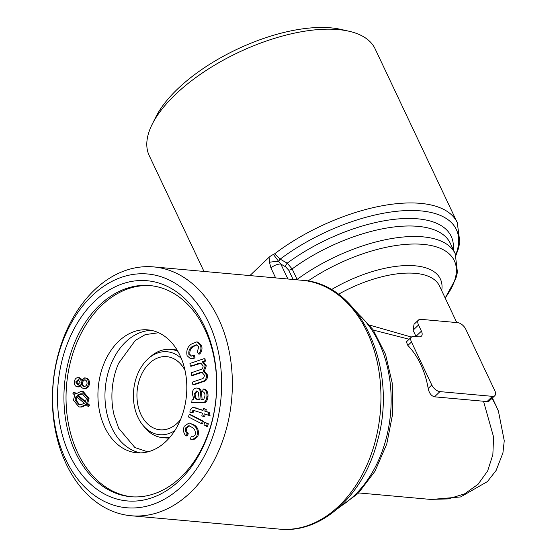 <?xml version="1.0" encoding="UTF-8"?>
<svg xmlns="http://www.w3.org/2000/svg" width="557" height="557" viewBox="0 0 557 557"><rect width="100%" height="100%" fill="white"/><g stroke="black" fill="none" stroke-linecap="round" stroke-linejoin="round"><path stroke-width="0.84" d="M206.898 396.737C206.334 401.325 204.377 403.254 201.007 402.53L191.775 402.676L202.059 402.627C205.422 403.352 207.385 401.416 207.942 396.835C208.325 392.664 207.072 390.088 204.203 389.106L203.152 389.009C206.02 389.997 207.274 392.574 206.898 396.737L207.942 396.835M191.775 402.676L192.019 399.808L193.815 399.39L192.249 393.263C192.701 389.74 194.212 387.999 196.774 388.034L197.819 388.132C200.541 388.668 201.843 390.91 201.731 394.85L202.142 399.835M85.701 379.999C84.072 379.783 83 380.737 82.492 382.868C82.499 385.019 83.306 386.217 84.894 386.454M84.65 379.909C83.021 379.686 81.949 380.64 81.44 382.777C81.454 384.922 82.255 386.119 83.842 386.356C85.472 386.579 86.537 385.632 87.052 383.515C87.059 381.343 86.258 380.139 84.65 379.909L84.462 379.888M81.44 382.777L82.492 382.868M191.169 436.514L192.513 436.911L195.041 435.233C195.806 431.654 194.887 429.064 192.29 427.463L188.802 425.715L185.85 427.713C185.14 430.227 185.613 432.225 187.277 433.701L185.961 435.859C183.518 433.381 182.926 430.199 184.193 426.321L189.095 422.923L193.349 424.97C197.032 427.463 198.167 431.306 196.76 436.493L192.437 439.738L190.438 439.097L191.169 436.514L193.021 436.904M83.613 388.347C81.921 388.201 80.862 387.038 80.452 384.852L77.339 386.823C75.209 386.405 74.199 384.72 74.311 381.761C74.896 378.837 76.281 377.472 78.467 377.667L80.967 380.396L84.873 377.911C87.345 378.363 88.542 380.299 88.452 383.717C87.748 387.073 86.14 388.619 83.613 388.347L84.664 388.445C87.191 388.716 88.8 387.171 89.503 383.808C89.593 380.396 88.396 378.461 85.924 378.008L84.629 377.883M79.122 377.723L78.238 377.639L79.512 377.757L81.601 379.247M80.744 386.112L78.551 386.934L77.339 386.823M77.527 384.817L80.055 382.527L78.217 379.651L75.71 381.942L77.778 384.838M188.893 354.363L190.926 356.125L193.425 355.352L194.045 357.9L190.675 358.847L187.11 355.721C186.108 350.611 187.521 346.739 191.35 344.122L196.649 341.894L200.443 345.229C201.481 348.654 200.854 351.571 198.55 353.987L197.352 351.954L198.703 346.726L196.336 344.734L192.318 346.524C189.575 348.188 188.433 350.806 188.893 354.363L189.944 354.454L191.497 356.111M193.425 355.352L194.477 355.45L195.096 357.998L190.675 358.847M196.774 388.034C199.49 388.577 200.792 390.812 200.687 394.76L201.098 399.738L203.813 399.244L204.934 396.166C205.15 393.681 204.37 392.184 202.602 391.689L203.152 389.009M77.096 395.219L85.305 402.245L86.377 398.547L82.283 393.785L80.584 393.834L77.096 395.219L78.147 395.31L85.625 401.715M203.625 416.504L201.822 415.884L202.414 413.183L192.931 410.189L192.012 412.528L189.888 412.194L190.118 410.119L192.715 407.202L202.999 410.516L203.43 408.546L205.234 409.165L204.802 411.136L208.193 412.291L209 415.438L204.224 413.802L203.625 416.504L204.677 416.601L205.22 414.143M419.073 336.811L413.823 336.337A7.568 4.08 46.4 0 0 411.498 336.999A7.568 4.08 46.4 0 0 411.47 342.005L431.793 385.005A7.568 4.08 46.4 0 0 439.953 391.62L492.479 396.354A7.568 4.08 46.4 0 0 494.797 395.693A7.568 4.08 46.4 0 0 494.825 390.687L465.791 329.264A7.568 4.08 46.4 0 0 457.638 322.649L420.869 319.335A7.568 4.08 46.4 0 0 418.544 319.997A7.568 4.08 46.4 0 0 418.516 325.003L421.419 331.143A7.568 4.08 -133.6 0 1 421.398 336.15A7.568 4.08 -133.6 0 1 419.073 336.811M193.982 410.279L193.063 412.626L192.012 412.528M193.293 410.161L193.885 410.272M192.179 411.317L193.23 411.414M188.433 416.935L189.22 414.359L190.271 414.457L203.361 421.203L202.574 423.78L201.523 423.682L188.433 416.935M203.953 424.942L204.739 422.366L207.288 423.682L206.508 426.258L203.953 424.942M194.08 394.078C194.17 397.712 195.591 399.522 198.327 399.522L199.211 399.592L198.682 395.031C198.807 392.72 198.111 391.369 196.593 390.965L194.08 394.078L195.124 394.175C195.222 397.802 196.635 399.62 199.378 399.613M204.802 411.136L209.244 412.389L210.052 415.536L209 415.438M208.193 412.291L209.244 412.389M196.851 344.839L193.37 346.614C190.626 348.285 189.484 350.903 189.944 354.454M192.318 346.524L193.37 346.614M430.394 499.399L448.246 498.905L464.503 493.885L478.017 484.353L487.66 470.923L492.848 454.721L493.593 437.029L483.518 401.242L434.495 396.821C431.229 395.888 429.127 393.096 428.18 388.452A81.775 58.673 -84.8 0 0 407.856 345.451L406.359 341.914M492.033 398.332L496.078 405.712M489.088 401.137L486.839 401.729L483.518 401.242M418.544 319.997L414.032 324.299L413.064 330.204L416.044 336.539M369.723 325.121L411.442 337.055M409.158 339.234L373.357 330.106M189.22 414.359L202.309 421.113L203.361 421.203M200.318 369.681C202.094 369.361 203.027 368.086 203.117 365.858L200.708 363.08L190.32 366.116L189.958 363.47L203.959 358.687L205.011 358.785L205.331 361.159L203.368 361.827L206.292 365.81L204.447 371.087L207.559 375.091C207.643 378.725 206.299 380.877 203.521 381.552L193.906 384.838L192.854 384.741L192.499 382.088L201.314 379.073C203.221 378.823 204.238 377.514 204.384 375.139L201.94 372.334L199.726 372.675L200.778 372.772L192.638 375.55L191.587 375.46L191.225 372.786L200.318 369.681M204.739 422.366L208.339 423.78L207.552 426.349L206.508 426.258M207.288 423.682L208.339 423.78M275.638 277.901L270.953 267.994L269.497 262.326L269.094 257.264A7.568 3.342 -25.3 0 1 273.424 254.486A3.029 1.337 154.7 0 0 274.74 253.727L280.164 259.123L287.203 263.162L292.14 268.927A3.029 1.337 -25.3 0 1 288.672 270.103L285.546 266.761L280.825 264.067L287.885 279.008M453.245 249.543A113.572 50.137 154.7 0 0 398.784 218.88A113.572 50.137 154.7 0 0 287.203 263.162A3.029 1.239 -60.3 0 0 285.546 266.761M203.959 358.687L204.28 361.068L202.316 361.737L205.241 365.712L203.396 370.99L204.447 371.087M203.396 370.99L206.508 375L207.559 375.091M201.202 363.164L191.364 366.214L190.32 366.116M174.828 430.61A41.643 29.883 95.2 0 1 142.676 424.97A41.643 29.883 95.2 0 1 137.997 417.43A41.643 29.883 95.2 0 1 148.691 358.283L150.94 356.348A44.295 31.784 95.2 0 1 170.546 349.392A44.295 31.784 95.2 0 1 177.822 351.279M170.087 437.071A44.295 31.784 95.2 0 1 162.588 437.621A44.295 31.784 95.2 0 1 144.542 427.275L142.676 424.97M82.777 393.848L78.147 395.31M80.584 393.834L81.635 393.924M197.115 391.084L195.124 394.175M201.098 399.738L201.94 399.815M203.43 408.546L206.285 409.263L205.853 411.226M455.73 254.862A121.148 53.479 154.7 0 0 408.316 210.511A121.148 53.479 154.7 0 0 280.164 259.123A3.029 1.232 -60.2 0 0 278.737 261.491L280.825 264.067A7.568 3.342 -25.3 0 0 270.953 267.994M273.424 254.486L278.737 261.491A7.568 1.191 -4.3 0 0 269.497 262.326M187.277 433.701L188.329 433.792L187.013 435.95L185.961 435.859M194.045 357.9L195.096 357.998M86.801 404.577L81.99 407L78.99 406.958L73.392 400.211L74.791 395.115L72.939 393.534L73.719 392.337L75.675 394.008L80.473 391.648L82.318 391.592L87.971 398.332L86.62 403.365L87.672 403.456L89.531 405.05L88.751 406.234L87.7 406.137L85.75 404.479L80.939 406.909L81.99 407M77.179 396.347L76.037 400.093L79.63 404.821M74.986 400.003L79.087 404.793L80.856 404.737L84.365 403.289L76.128 396.25L74.986 400.003L76.037 400.093M202.316 361.737L203.368 361.827M205.241 365.712L206.292 365.81M205.234 409.165L206.285 409.263M86.62 403.365L88.479 404.96L89.531 405.05M88.479 404.96L87.7 406.137M94.732 301.177A110.544 79.317 95.2 0 1 216.687 380.034A110.544 79.317 95.2 0 1 99.947 491.351A110.544 79.317 95.2 0 1 94.732 301.177M99.626 305.145A106.004 76.058 95.2 0 1 149.791 285.567A106.004 76.058 95.2 0 1 216.025 397.97A106.004 76.058 95.2 0 1 130.756 496.712A106.004 76.058 95.2 0 1 65.733 420.236A106.004 76.058 95.2 0 1 99.626 305.145M218.546 318.695A124.928 89.642 -84.8 0 0 153.593 266.9A124.928 89.642 -84.8 0 0 94.467 289.981A124.928 89.642 -84.8 0 0 54.523 425.618A124.928 89.642 -84.8 0 0 131.16 515.754A124.928 89.642 -84.8 0 0 218.267 451.845A124.928 89.642 -84.8 0 0 218.546 318.695M208.673 322.621A117.36 84.211 95.2 0 1 140.315 507.42A117.36 84.211 95.2 0 1 62.37 342.52A117.36 84.211 95.2 0 1 208.673 322.621M202.407 372.424L200.778 372.772M158.592 332.731L145.196 334.639L135.302 340.424L118.599 363.296A61.709 44.282 -84.8 0 0 113.969 414.652L118.641 428.215L134.898 447.536L147.849 451.88M140.364 452.911A61.709 44.282 95.2 0 1 111.783 427.839A61.709 44.282 95.2 0 1 125.743 341.901A61.709 44.282 95.2 0 1 151.413 330.385M148.691 358.283A41.643 29.883 95.2 0 1 181.331 358.485M180.552 419.623A36.72 26.346 95.2 0 1 160.089 429.795A36.72 26.346 95.2 0 1 140.998 414.568A36.72 26.346 95.2 0 1 141.074 375.432A36.72 26.346 95.2 0 1 166.682 356.647A36.72 26.346 95.2 0 1 184.994 370.321M75.71 381.942L76.762 382.039L78.579 384.908M269.094 257.264L249.884 275.583M131.807 496.795A106.004 76.058 95.2 0 1 67.724 419.72A106.004 76.058 95.2 0 1 101.729 305.333A106.004 76.058 95.2 0 1 150.843 285.671M196.649 341.894L197.7 341.991L201.495 345.326C202.532 348.745 201.899 351.662 199.601 354.085L198.55 353.987M78.551 386.934L77.618 386.85M73.719 392.337L74.77 392.434L76.135 393.597M82.318 391.592L83.369 391.682L89.023 398.429L87.672 403.456M189.366 425.813L186.901 427.804C186.184 430.324 186.665 432.316 188.329 433.792M189.095 422.923L194.4 425.068C198.083 427.56 199.218 431.403 197.812 436.591L193.488 439.835L192.437 439.738M192.715 407.202L203.047 410.265M118.711 341.267A61.709 44.282 95.2 0 1 147.911 329.869A61.709 44.282 95.2 0 1 186.47 395.303A61.709 44.282 95.2 0 1 136.834 452.785A61.709 44.282 95.2 0 1 98.979 408.267A61.709 44.282 95.2 0 1 118.711 341.267M203.98 271.447L149.227 155.612A124.928 55.15 -25.3 0 1 152.242 124.176A124.928 55.15 -25.3 0 1 338.343 29.591A124.928 55.15 -25.3 0 1 348.912 31.213A124.928 55.15 -25.3 0 1 375.119 48.835L457.262 222.598A124.928 55.15 -25.3 0 0 274.74 253.727M348.912 31.213L340.752 29.375A117.36 51.808 154.7 0 0 330.823 27.85A117.36 51.808 154.7 0 0 156.002 116.705L152.242 124.176M201.007 402.53L202.059 402.627M204.28 361.068L205.331 361.159M200.443 345.229L201.495 345.326M193.349 424.97L194.4 425.068M206.508 375C206.591 378.628 205.248 380.779 202.47 381.461L192.854 384.741M80.939 406.909L78.99 406.958M87.971 398.332L89.023 398.429M84.873 377.911L85.924 378.008M199.726 372.675L191.587 375.46M196.76 436.493L197.812 436.591M78.628 379.756L76.762 382.039M88.452 383.717L89.503 383.808M185.85 427.713L186.901 427.804M202.309 421.113L201.523 423.682M296.54 279.788A3.029 1.337 -25.3 0 0 297.104 279.426A109.785 48.466 -25.3 0 1 455.236 253.755L450.272 243.256A109.785 48.466 154.7 0 0 292.14 268.927L297.334 279.858M339.728 506.779A109.785 78.774 -84.8 0 0 390.534 413.698A109.785 78.774 -84.8 0 0 357.197 313.034M302.186 280.296C360.247 283.29 398.478 368.024 377.583 440.538C364.264 494.442 322.037 533.801 279.753 529.15A124.928 89.642 -84.8 0 0 380.25 412.772A124.928 89.642 -84.8 0 0 302.186 280.296L153.593 266.9M421.419 331.143L415.968 336.344M456.782 322.573L439.466 285.943A81.775 36.101 154.7 0 0 338.384 294.319M441.701 290.663A85.555 37.772 154.7 0 0 331.297 289.682M197.582 363.637L198.633 363.728M445.147 297.967A106.004 46.795 154.7 0 0 425.645 244.634A106.004 46.795 154.7 0 0 307.91 281.062M200.687 394.76L201.731 394.85M411.47 342.005L407.856 345.451M418.516 325.003L413.064 330.204M492.479 396.354L486.839 401.729M439.953 391.62L434.495 396.821M431.793 385.005L428.18 388.452M195.124 407.815L196.175 407.912M197.798 402.272L198.849 402.37M293.1 279.482L288.672 270.103M202.47 381.461L203.521 381.552M337.646 508.645L358.235 493.328L375.007 471.194L386.767 444.013L392.664 413.893L392.246 383.209L385.541 354.356L372.995 329.577L355.477 310.827M431.348 499.483L460.597 496.935L487.438 481.575L496.162 470.387L502.922 452.938L504.252 440.754L498.411 411.073L492.416 397.963M358.631 492.931L430.533 499.413M177.056 349.984L170.546 349.392M169.098 438.213L162.588 437.621M455.939 255.371L458.3 249L459.845 242.184L457.262 222.598M406.352 341.907L411.498 336.999M279.753 529.15L131.16 515.754M445.182 298.03L455.828 278.597L457.422 272.303L455.236 253.755M488.983 401.235L494.797 395.693"/></g></svg>
